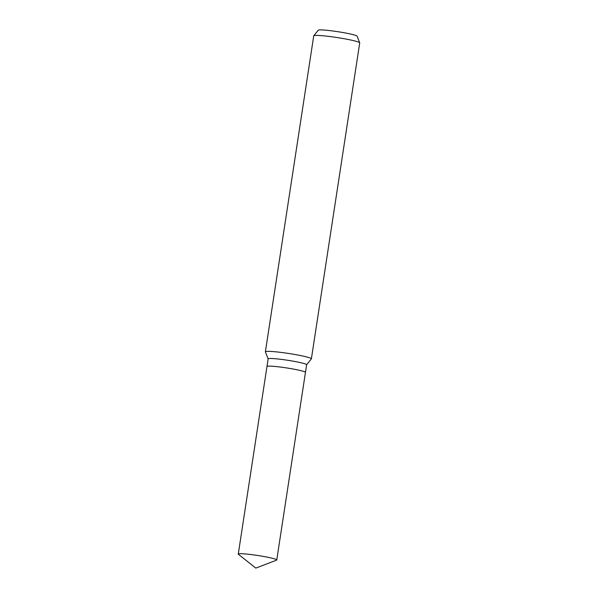 <?xml version="1.0" encoding="UTF-8"?>
<svg xmlns="http://www.w3.org/2000/svg" width="598" height="598" viewBox="0 0 598 598"><rect width="100%" height="100%" fill="white"/><g stroke="black" fill="none" stroke-linecap="round" stroke-linejoin="round"><path stroke-width="0.9" d="M276.754 559.975L305.458 372.39A19.465 1.562 -171.3 0 0 291.204 368.674A19.465 1.562 -171.3 0 0 269.444 366.126A19.465 1.562 -171.3 0 1 291.204 368.674A19.465 1.562 -171.3 0 1 305.458 372.39A19.465 1.562 -171.3 0 0 305.458 372.39L306.632 364.75A19.465 1.562 -171.3 0 0 292.37 361.035A19.465 1.562 -171.3 0 0 270.61 358.479A19.465 1.562 -171.3 0 0 268.151 358.86L266.977 366.499A19.465 1.562 -171.3 0 0 266.977 366.514L238.273 554.084A19.465 1.562 -171.3 0 0 238.43 554.331L255.824 568.1L276.538 560.162A19.465 1.562 -171.3 0 0 276.754 559.975A19.465 1.562 -171.3 0 0 262.5 556.26A19.465 1.562 -171.3 0 0 240.74 553.703A19.465 1.562 -171.3 0 0 238.273 554.084M306.625 364.78L311.341 358.92A23.262 1.869 -171.3 0 0 311.379 358.837A23.262 1.869 -171.3 0 0 294.336 354.397A23.262 1.869 -171.3 0 0 268.33 351.347A23.262 1.869 -171.3 0 0 265.385 351.796A23.262 1.869 -171.3 0 0 265.4 351.886L268.143 358.897M311.379 358.837L359.727 42.892A23.262 1.869 -171.3 0 0 359.712 42.802A23.262 1.869 -171.3 0 0 342.161 38.369A23.262 1.869 -171.3 0 0 316.671 35.402A23.262 1.869 -171.3 0 0 313.771 35.775A23.262 1.869 -171.3 0 0 313.733 35.858L265.385 351.796M359.712 42.802L357.111 36.164A19.682 1.577 -171.3 0 0 342.265 32.412A19.682 1.577 -171.3 0 0 320.7 29.9A19.682 1.577 -171.3 0 0 318.241 30.214L313.771 35.775M269.444 366.126A19.465 1.562 -171.3 0 0 266.977 366.499A19.465 1.562 -171.3 0 1 269.444 366.126"/></g></svg>
